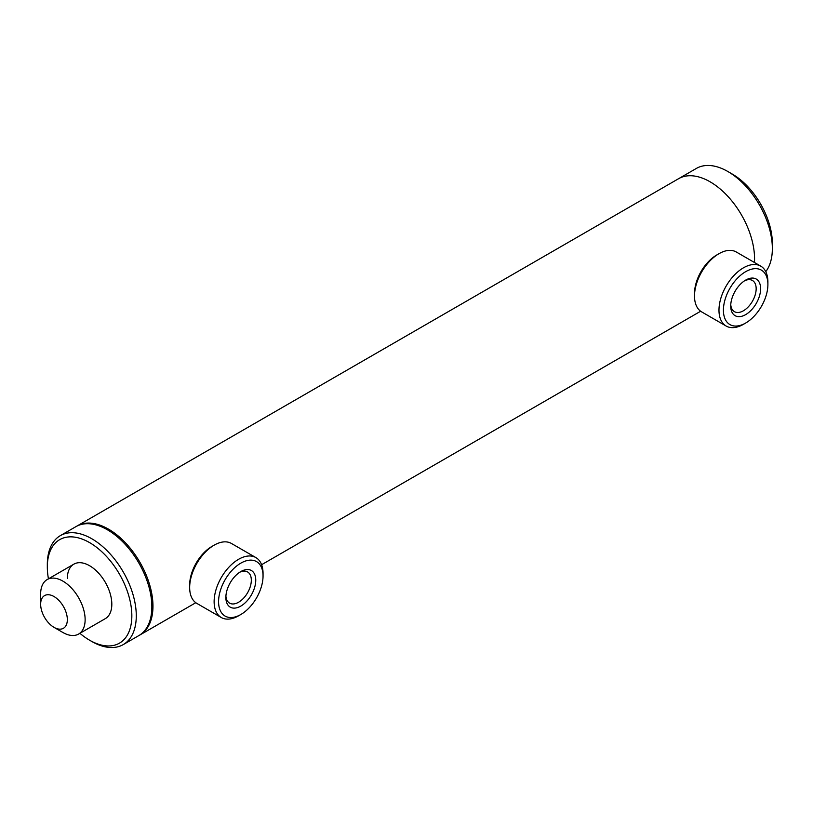 <?xml version="1.0" encoding="UTF-8"?>
<svg xmlns="http://www.w3.org/2000/svg" width="813" height="813" viewBox="0 0 813 813"><rect width="100%" height="100%" fill="white"/><g stroke="black" fill="none" stroke-linecap="round" stroke-linejoin="round"><path stroke-width="1.22" d="M139.369 635.278A62.906 36.321 -120 0 0 139.938 634.963A62.906 36.321 -120 0 0 149.582 584.557A62.906 36.321 -120 0 0 108.485 529.121A62.906 36.321 -120 0 0 77.032 526.011A62.906 36.321 -120 0 0 76.483 526.336M765.775 271.654A62.906 36.321 -120 0 0 772.35 248.565A62.906 36.321 -120 0 0 727.869 171.523A62.906 36.321 -120 0 0 696.416 168.403L678.621 178.677A62.906 36.321 -120 0 1 710.074 181.797A62.906 36.321 -120 0 1 754.444 262.477A62.906 36.321 -120 0 0 710.074 181.797A62.906 36.321 -120 0 0 678.621 178.677L77.032 526.011M53.993 627.351L62.886 632.484A31.453 18.16 -120 0 0 78.617 634.049A31.453 18.16 -120 0 0 80.426 632.727A31.453 18.16 -120 0 0 77.621 596.071A31.453 18.16 -120 0 0 47.164 579.567A31.453 18.16 -120 0 0 45.355 580.889A31.453 18.16 -120 0 0 40.65 593.968L40.65 604.242A18.872 10.894 -120 0 0 53.993 627.351A18.872 10.894 -120 0 0 64.512 627.494A18.872 10.894 -120 0 0 62.205 604.537A18.872 10.894 -120 0 0 43.475 596.396A18.872 10.894 -120 0 0 40.65 604.242M767.899 284.52A31.453 18.16 120 0 0 745.663 271.674A31.453 18.16 120 0 0 723.418 310.2A31.453 18.16 120 0 0 745.663 323.035A31.453 18.16 120 0 0 767.899 284.52L767.899 281.948A34.593 19.979 -60 0 0 760.734 266.115A34.593 19.979 -60 0 0 734.078 275.383A34.593 19.979 -60 0 0 718.977 310.2A34.593 19.979 -60 0 0 726.141 326.033A34.593 19.979 -60 0 0 743.438 324.326L745.663 323.035M760.734 266.115L736.273 251.989A34.593 19.979 120 0 0 718.977 253.697L716.751 254.987A31.453 18.16 -60 0 0 694.505 293.503L694.505 296.074A34.593 19.979 120 0 0 701.68 311.907L726.141 326.033M730.714 305.993A21.148 12.205 -60 0 1 745.663 280.099A21.148 12.205 -60 0 1 760.612 288.727A21.148 12.205 -60 0 1 745.663 314.621A21.148 12.205 -60 0 1 730.714 305.993M730.755 304.631A17.998 10.396 120 0 0 734.434 311.664A17.998 10.396 120 0 0 748.306 306.836A17.998 10.396 120 0 0 756.161 288.727A17.998 10.396 120 0 0 752.442 280.485A17.998 10.396 120 0 0 744.505 280.81M718.977 253.697A34.593 19.979 120 0 0 694.505 296.074M263.046 575.99A31.453 18.16 120 0 0 240.811 563.155A31.453 18.16 120 0 0 218.575 601.671A31.453 18.16 120 0 0 240.811 614.516A31.453 18.16 120 0 0 263.046 575.99L263.046 573.419A34.593 19.979 -60 0 0 255.882 557.586A34.593 19.979 -60 0 0 229.225 566.854A34.593 19.979 -60 0 0 214.124 601.671A34.593 19.979 -60 0 0 221.288 617.514A34.593 19.979 -60 0 0 238.585 615.797L240.811 614.516M255.882 557.586L231.42 543.46A34.593 19.979 120 0 0 214.124 545.177L211.898 546.458A31.453 18.16 -60 0 0 189.663 584.984L189.663 587.545A34.593 19.979 120 0 0 196.827 603.388L221.288 617.514M225.862 597.464A21.148 12.205 -60 0 1 240.811 571.569A21.148 12.205 -60 0 1 255.76 580.197A21.148 12.205 -60 0 1 240.811 606.091A21.148 12.205 -60 0 1 225.862 597.464M225.902 596.102A17.998 10.396 120 0 0 229.591 603.134A17.998 10.396 120 0 0 243.453 598.317A17.998 10.396 120 0 0 251.319 580.197A17.998 10.396 120 0 0 247.589 571.956A17.998 10.396 120 0 0 239.652 572.291M214.124 545.177A34.593 19.979 120 0 0 189.663 587.545M131.838 615.797A59.756 34.502 -120 0 0 89.582 542.606A59.756 34.502 -120 0 0 47.327 567.007L47.327 564.435A62.906 36.321 -120 0 1 60.355 535.635A62.906 36.321 -120 0 1 108.82 552.494A62.906 36.321 -120 0 1 136.279 615.797A62.906 36.321 -120 0 1 123.251 644.597A62.906 36.321 -120 0 1 91.798 641.477L89.582 640.197A59.756 34.502 -120 0 0 131.838 615.797M123.251 644.597L138.82 635.603A62.906 36.321 -120 0 0 151.848 606.803A62.906 36.321 -120 0 0 124.389 543.501A62.906 36.321 -120 0 0 75.914 526.651L60.355 535.635M78.617 634.049L105.304 618.642A31.453 18.16 -120 0 0 111.818 604.242A31.453 18.16 -120 0 0 98.088 572.586A31.453 18.16 -120 0 0 73.851 564.161A31.453 18.16 -120 0 0 67.337 578.561M47.327 567.007A59.756 34.502 -120 0 0 48.445 578.826M79.898 633.307A59.756 34.502 -120 0 0 89.582 640.197M727.869 171.523L732.32 174.094L727.869 171.523M772.35 248.565L772.35 243.433A56.615 32.683 -120 0 0 732.32 174.094M700.643 311.237L261.613 564.71M195.791 602.718L139.938 634.963M73.851 564.161L47.164 579.567"/></g></svg>
